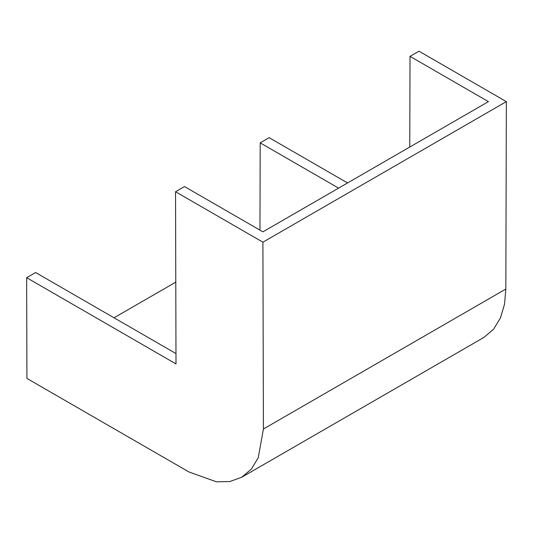 <?xml version="1.0" encoding="UTF-8"?>
<svg xmlns="http://www.w3.org/2000/svg" width="533" height="533" viewBox="0 0 533 533"><rect width="100%" height="100%" fill="white"/><g stroke="black" fill="none" stroke-linecap="round" stroke-linejoin="round"><path stroke-width="0.8" d="M338.602 188.136L260.191 142.864L259.957 230.129M260.191 142.864L269.152 137.687L347.563 182.959M175.537 191.74L176.003 363.926L26.65 277.7L26.923 378.43L188.975 471.985L216.445 481.812L229.803 481.546L241.709 477.255L251.369 469.093L258.258 457.674L263.415 429.005L262.909 242.182L175.537 191.74L184.498 186.563L262.909 231.835L488.428 101.63L410.017 56.358L418.978 51.188L506.35 101.63L262.909 242.182M26.65 277.7L35.611 272.523L175.977 353.566M114.022 317.795L175.783 282.137M410.017 56.358L409.77 147.041M241.709 477.255L483.804 337.489L493.538 329.281L500.514 317.808L504.551 304.043L505.844 289.046L506.35 101.63M263.415 429.005L505.844 289.046"/></g></svg>
